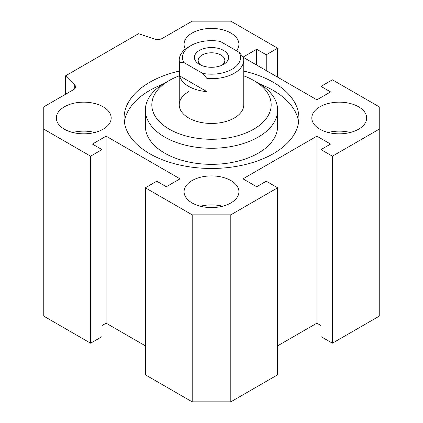 <?xml version="1.0" encoding="UTF-8"?>
<svg xmlns="http://www.w3.org/2000/svg" width="423" height="423" viewBox="0 0 423 423"><rect width="100%" height="100%" fill="white"/><g stroke="black" fill="none" stroke-linecap="round" stroke-linejoin="round"><path stroke-width="0.63" d="M124.367 122.078A87.418 50.469 180 0 1 162.876 84.214M260.124 84.214A87.418 50.469 180 0 1 298.633 122.078M243.759 71.085A87.418 50.469 180 0 1 298.918 117.996A87.418 50.469 180 0 1 244.954 164.626A87.418 50.469 180 0 1 149.684 153.686A87.418 50.469 180 0 1 124.082 117.996A87.418 50.469 180 0 1 179.241 71.085M179.241 75.839A59.68 34.453 0 0 0 169.3 80.465L164.737 83.098A66.131 38.181 0 0 0 145.369 110.096L145.369 126.16A66.131 38.181 0 0 0 164.737 153.158A66.131 38.181 0 0 0 236.806 161.433A66.131 38.181 0 0 0 277.631 126.16L277.631 110.096A66.131 38.181 0 0 0 258.263 83.098L253.7 80.465A59.68 34.453 0 0 0 243.759 75.839M145.369 110.096A66.131 38.181 0 0 0 211.5 148.272A66.131 38.181 0 0 0 277.631 110.096M164.737 83.098L169.3 80.465A59.68 34.453 0 0 0 169.3 129.189A59.68 34.453 0 0 0 253.7 129.189A59.68 34.453 0 0 0 253.7 80.465M188.69 91.659A32.259 18.623 0 0 0 179.241 104.825A32.259 18.623 0 0 0 211.5 123.453A32.259 18.623 0 0 0 243.759 104.825L243.759 60.05A32.259 18.623 0 0 0 243.437 57.417L316.885 99.823L330.569 91.923L320.988 86.387L320.988 97.454M64.375 129.189A27.421 15.831 180 0 1 56.344 117.996A27.421 15.831 180 0 1 83.765 102.165A27.421 15.831 180 0 1 111.18 117.996A27.421 15.831 180 0 1 94.255 132.621A27.421 15.831 180 0 1 64.375 129.189M94.821 132.484A27.421 15.831 0 0 0 72.708 132.484M319.846 129.189A27.421 15.831 180 0 1 311.82 117.996A27.421 15.831 180 0 1 339.235 102.165A27.421 15.831 180 0 1 366.656 117.996A27.421 15.831 180 0 1 349.731 132.621A27.421 15.831 180 0 1 319.846 129.189M350.292 132.484A27.421 15.831 0 0 0 328.179 132.484M192.111 202.94A27.421 15.831 180 0 1 184.079 191.746A27.421 15.831 180 0 1 211.5 175.915A27.421 15.831 180 0 1 238.921 191.746A27.421 15.831 180 0 1 221.996 206.371A27.421 15.831 180 0 1 192.111 202.94M222.556 206.234A27.421 15.831 0 0 0 200.444 206.234M185.401 49.105A27.421 15.831 180 0 1 184.079 44.246A27.421 15.831 180 0 1 211.5 28.415A27.421 15.831 180 0 1 238.921 44.246A27.421 15.831 180 0 1 236.483 50.771M320.988 86.387L332.393 79.804L379.246 106.855L379.246 316.145L332.393 343.196L320.988 336.613L320.988 149.605L330.569 144.074L316.885 136.169L316.885 323.177L320.988 325.546M316.885 136.169L242.976 178.839L256.666 186.739L266.247 181.208L277.652 187.796L230.799 214.842L192.201 214.842L145.348 187.796L156.753 181.208L166.334 186.739L180.024 178.839L106.115 136.169L92.431 144.074L102.012 149.605L90.607 156.187L43.754 129.137L43.754 106.855L73.702 89.565A6.451 3.722 0 0 0 75.59 86.932A6.451 3.722 0 0 0 74.728 85.065L65.512 75.854L138.506 33.713L154.464 39.032A6.451 3.722 0 0 0 162.252 38.44L192.201 21.15L230.799 21.15L277.652 48.201L266.247 54.784L256.666 49.253L256.666 65.057M256.666 49.253L243.151 57.057M266.247 54.784L266.247 70.588M277.652 48.201L277.652 77.171M65.512 75.854L65.512 94.292M43.754 129.137L43.754 316.145L90.607 343.196L102.012 336.613L102.012 149.605M90.607 156.187L90.607 343.196M102.012 325.546L106.115 323.177L145.348 345.829M106.115 136.169L106.115 323.177M145.348 187.796L145.348 374.799L192.201 401.85L230.799 401.85L277.652 374.799L277.652 187.796M192.201 214.842L192.201 401.85M230.799 214.842L230.799 401.85M277.652 345.829L316.885 323.177M379.246 129.137L332.393 156.187L332.393 343.196M332.393 156.187L320.988 149.605M243.437 57.417L239.154 52.309L220.341 41.449A29.034 16.761 180 0 0 190.969 45.562L188.69 46.879A32.259 18.623 0 0 0 179.241 60.05A32.259 18.623 0 0 0 179.564 62.683L183.846 62.519L202.659 73.38L206.937 78.488L206.937 91.659L179.564 75.854L179.564 62.683M206.937 91.659A32.259 18.623 180 0 1 179.564 75.854M183.846 62.519A29.034 16.761 180 0 1 190.969 45.562M239.154 52.309A29.034 16.761 180 0 1 232.031 69.266A29.034 16.761 180 0 1 202.659 73.38M199.413 50.437A17.094 9.872 180 0 1 223.587 50.437A17.094 9.872 180 0 1 223.587 64.396A17.094 9.872 180 0 1 199.413 64.396A17.094 9.872 180 0 1 199.413 50.437M206.937 78.488A32.259 18.623 0 0 0 243.759 60.05M200.904 65.163A13.335 7.699 180 0 1 198.165 60.489A13.335 7.699 180 0 1 202.072 55.043A13.335 7.699 180 0 1 216.602 53.372A13.335 7.699 180 0 1 224.835 60.489A13.335 7.699 180 0 1 222.096 65.163M74.728 85.065L74.728 88.793M179.241 60.05L179.241 104.825"/></g></svg>
